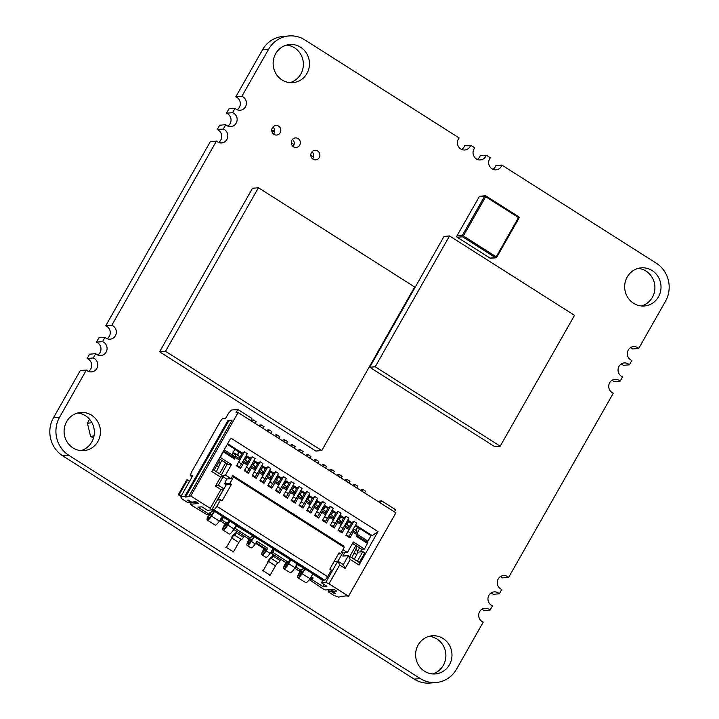 <?xml version="1.0" encoding="UTF-8"?>
<svg xmlns="http://www.w3.org/2000/svg" width="719" height="719" viewBox="0 0 719 719"><rect width="100%" height="100%" fill="white"/><g stroke="black" fill="none" stroke-linecap="round" stroke-linejoin="round"><path stroke-width="1.08" d="M53.512 417.703L59.614 417.164L86.397 370.006L80.303 370.537L53.512 417.703A27.771 26.369 85 0 0 62.697 455.801L414.225 679.131A27.771 26.369 85 0 0 430.115 683.05L436.208 682.52A27.771 26.369 85 0 0 456.457 669.272L483.222 622.142A7.181 6.813 85 0 1 484.84 608.247A7.181 6.813 85 0 1 490.052 610.125L492.515 605.793A7.181 6.813 85 0 1 494.133 591.89A7.181 6.813 85 0 1 499.346 593.777L501.808 589.436A7.181 6.813 85 0 1 503.426 575.533A7.181 6.813 85 0 1 508.63 577.42L613.289 393.185A7.181 6.813 85 0 1 614.907 379.281A7.181 6.813 85 0 1 620.12 381.169L622.582 376.828A7.181 6.813 85 0 1 624.2 362.933A7.181 6.813 85 0 1 629.413 364.812L631.875 360.48A7.181 6.813 85 0 1 633.493 346.576A7.181 6.813 85 0 1 638.697 348.463L665.488 301.297A27.771 26.369 85 0 0 656.303 263.199L501.907 165.109L495.804 165.64A7.181 6.813 85 0 1 492.973 169.342M88.491 371.399A7.181 6.813 85 0 0 87.125 358.52L93.227 357.99A7.181 6.813 85 0 1 91.61 371.894A7.181 6.813 85 0 1 86.397 370.006M93.227 357.99L95.69 353.649L89.587 354.188L87.125 358.52M97.784 355.042A7.181 6.813 85 0 0 96.418 342.172L102.52 341.633A7.181 6.813 85 0 1 100.903 355.537A7.181 6.813 85 0 1 95.69 353.649M102.52 341.633L104.983 337.301L98.88 337.831L96.418 342.172M107.077 338.685A7.181 6.813 85 0 0 105.711 325.815L111.805 325.285A7.181 6.813 85 0 1 110.196 339.179A7.181 6.813 85 0 1 104.983 337.301M111.805 325.285L216.464 141.05L210.37 141.58L105.711 325.815M218.558 142.434A7.181 6.813 85 0 0 217.192 129.564L223.294 129.034A7.181 6.813 85 0 1 221.677 142.928A7.181 6.813 85 0 1 216.464 141.05M223.294 129.034L225.757 124.693L219.655 125.223L217.192 129.564M227.851 126.086A7.181 6.813 85 0 0 226.485 113.207L232.588 112.676A7.181 6.813 85 0 1 230.97 126.58A7.181 6.813 85 0 1 225.757 124.693M232.588 112.676L235.05 108.335L228.948 108.875L226.485 113.207M237.144 109.728A7.181 6.813 85 0 0 235.778 96.858L241.872 96.319A7.181 6.813 85 0 1 240.263 110.223A7.181 6.813 85 0 1 235.05 108.335M461.724 149.489A7.181 6.813 85 0 0 464.555 145.786L470.657 145.256A7.181 6.813 85 0 1 458.12 145.975A7.181 6.813 85 0 1 459.171 137.958L304.775 39.869A27.771 26.369 85 0 0 288.885 35.95L282.792 36.48A27.771 26.369 85 0 0 262.543 49.728L235.778 96.858M288.885 35.95A27.771 26.369 85 0 0 268.645 49.198L241.872 96.319M477.353 159.411A7.181 6.813 85 0 0 480.184 155.717L486.278 155.178A7.181 6.813 85 0 1 473.74 155.906A7.181 6.813 85 0 1 474.801 147.889L470.657 145.256M501.907 165.109A7.181 6.813 85 0 1 489.369 165.828A7.181 6.813 85 0 1 490.421 157.812L486.278 155.178M630.509 347.601A7.181 6.813 85 0 1 632.603 348.994L638.697 348.463M621.216 363.958A7.181 6.813 85 0 1 623.31 365.351L629.413 364.812M611.923 380.315A7.181 6.813 85 0 1 614.017 381.699L620.12 381.169M500.442 576.566A7.181 6.813 85 0 1 502.536 577.95L508.63 577.42M491.149 592.914A7.181 6.813 85 0 1 493.243 594.307L499.346 593.777M481.856 609.272A7.181 6.813 85 0 1 483.95 610.665L490.052 610.125M59.614 417.164A27.771 26.369 85 0 0 68.79 455.271L420.327 678.592A27.771 26.369 85 0 0 436.208 682.52M80.861 450.615A19.134 18.173 85 0 0 91.789 442.014A19.134 18.173 85 0 0 77.571 413.03M97.892 441.484A19.134 18.173 85 0 0 97.631 421.496A19.134 18.173 85 0 0 80.6 412.49A19.134 18.173 85 0 0 64.162 433.144A19.134 18.173 85 0 0 83.934 450.624A19.134 18.173 85 0 0 97.892 441.484M432.389 673.937A19.134 18.173 85 0 0 443.326 665.336A19.134 18.173 85 0 0 429.108 636.351M449.42 664.805A19.134 18.173 85 0 0 449.168 644.817A19.134 18.173 85 0 0 432.128 635.812A19.134 18.173 85 0 0 415.699 656.465A19.134 18.173 85 0 0 435.462 673.946A19.134 18.173 85 0 0 449.42 664.805M273.535 134.058A4.781 4.539 85 0 0 272.914 127.011M280.185 132.754A4.781 4.539 85 0 0 275.862 125.501A4.781 4.539 85 0 0 271.755 130.669A4.781 4.539 85 0 0 280.185 132.754M293.064 146.46A4.781 4.539 85 0 0 292.444 139.423M299.715 145.157A4.781 4.539 85 0 0 295.392 137.913A4.781 4.539 85 0 0 291.285 143.072A4.781 4.539 85 0 0 299.715 145.157M312.594 158.872A4.781 4.539 85 0 0 311.974 151.826M319.245 157.569A4.781 4.539 85 0 0 314.922 150.316A4.781 4.539 85 0 0 310.815 155.475A4.781 4.539 85 0 0 319.245 157.569M289.892 82.649A19.134 18.173 85 0 0 300.821 74.048A19.134 18.173 85 0 0 286.611 45.063M306.923 73.509A19.134 18.173 85 0 0 306.671 53.521A19.134 18.173 85 0 0 289.631 44.524A19.134 18.173 85 0 0 273.202 65.168A19.134 18.173 85 0 0 292.966 82.649A19.134 18.173 85 0 0 306.923 73.509M641.429 305.97A19.134 18.173 85 0 0 652.358 297.369A19.134 18.173 85 0 0 638.139 268.385M658.46 296.839A19.134 18.173 85 0 0 658.209 276.842A19.134 18.173 85 0 0 641.168 267.845A19.134 18.173 85 0 0 624.739 288.49A19.134 18.173 85 0 0 644.503 305.97A19.134 18.173 85 0 0 658.46 296.839M165.523 351.285L159.6 351.798L315.83 451.056L321.761 450.534L165.523 351.285L258.427 187.74L414.665 286.998L321.761 450.534M159.6 351.798L252.504 188.261L258.427 187.74M217.327 500.038L220.58 499.759L216.859 506.302A3.829 0.971 122.4 0 1 213.804 509.672L212.069 509.825L213.04 507.587M229.864 483.402L224.661 483.86L226.611 479.025L231.042 478.638L232.785 475.556L233.486 477.021L229.864 483.402L231.428 484.399L226.224 484.849L217.605 500.02M220.58 499.759L222.135 500.748L231.428 484.399M224.661 483.86L226.224 484.849M232.785 475.556L343.556 545.928L344.266 547.393L340.635 553.774L339.08 552.785L329.787 569.133L331.351 570.131L327.63 576.674A3.829 0.971 122.4 0 1 324.575 580.044L322.84 580.197L212.069 509.825M338.397 553.972L340.635 553.774M233.486 477.021L344.266 547.393M233.819 455.972L234.915 458.138L234.628 459.037L235.868 456.322L234.358 453.177A2.678 0.683 -57.6 0 0 234.286 453.096A2.678 0.683 -57.6 0 0 232.282 454.974M231.042 478.638L225.487 475.115L231.482 464.564L220.391 457.518L223.654 450.741M342.936 549.729L347.358 552.534L342.927 552.92L341.606 552.075M366.78 540.436L367.867 542.602L364.443 549.028L353.353 541.982L347.358 552.534M356.04 530.478A2.678 0.683 122.4 0 1 356.148 530.514A2.678 0.683 122.4 0 1 356.22 530.595L357.729 533.741L356.489 536.455L367.58 543.501M352.894 529.777L353.514 531.062L353.128 532.267L349.937 537.884L348.886 536.194M349.182 526.964L348.517 526.542L349.452 528.483L349.066 529.687L345.875 535.304L349.937 537.884M345.084 524.816L345.704 526.101L345.318 527.306L342.127 532.923L341.067 531.233M341.372 522.003L340.707 521.581L341.642 523.522L341.255 524.717L338.065 530.343L342.127 532.923M337.274 519.855L337.885 521.14L337.508 522.336L334.308 527.962L333.257 526.272M333.562 517.042L332.897 516.619L333.823 518.552L333.445 519.756L330.246 525.382L334.308 527.962M329.464 514.885L330.075 516.17L329.697 517.374L326.498 523.001L325.446 521.311M325.752 512.081L325.087 511.649L326.013 513.591L325.635 514.795L322.436 520.421L326.498 523.001M321.645 509.924L322.265 511.209L321.878 512.413L318.688 518.031L317.636 516.35M317.942 507.111L317.268 506.688L318.202 508.63L317.816 509.834L314.625 515.451L318.688 518.031M313.835 504.963L314.455 506.248L314.068 507.452L310.878 513.069L309.826 511.38M310.123 502.15L309.458 501.727L310.392 503.668L310.006 504.873L306.815 510.49L310.878 513.069M306.024 500.002L306.645 501.287L306.258 502.491L303.067 508.108L302.007 506.419M302.313 497.189L301.647 496.766L302.582 498.707L302.196 499.903L299.005 505.529L303.067 508.108M298.214 495.04L298.825 496.326L298.448 497.521L295.248 503.147L294.197 501.458M294.502 492.227L293.837 491.805L294.763 493.746L294.386 494.942L291.186 500.568L295.248 503.147M290.404 490.07L291.015 491.365L290.638 492.56L287.438 498.186L286.387 496.496M286.692 487.266L286.027 486.844L286.953 488.776L286.575 489.981L283.376 495.607L287.438 498.186M282.585 485.109L283.205 486.395L282.819 487.599L279.628 493.225L278.577 491.535M278.882 482.296L278.217 481.874L279.143 483.815L278.756 485.019L275.566 490.637L279.628 493.225M274.775 480.148L275.395 481.433L275.009 482.638L271.818 488.255L270.766 486.574M271.072 477.335L270.398 476.913L271.333 478.854L270.946 480.058L267.756 485.676L271.818 488.255M266.965 475.187L267.585 476.472L267.198 477.677L264.008 483.294L262.947 481.604M263.253 472.374L262.588 471.952L263.522 473.893L263.136 475.097L259.945 480.714L264.008 483.294M259.155 470.226L259.766 471.511L259.388 472.716L256.198 478.333L255.137 476.643M255.443 467.413L254.778 466.991L255.712 468.932L255.326 470.127L252.135 475.753L256.198 478.333M251.344 465.265L251.956 466.55L251.578 467.745L248.379 473.372L247.327 471.682M247.633 462.452L246.968 462.029L247.893 463.962L247.516 465.166L244.316 470.792L248.379 473.372M243.525 460.295L244.145 461.58L243.759 462.784L240.568 468.411L239.517 466.721M239.822 457.491L239.157 457.059L240.083 459.001L239.697 460.205L236.506 465.831L240.568 468.411M238.393 455.747A2.678 0.683 122.4 0 1 238.501 455.774A2.678 0.683 122.4 0 1 238.573 455.855L239.975 457.212M227.231 463.836L221.389 474.917M347.762 525.221A2.678 0.683 122.4 0 1 347.87 525.247A2.678 0.683 122.4 0 1 347.942 525.337L349.344 526.685M339.952 520.259A2.678 0.683 122.4 0 1 340.06 520.286A2.678 0.683 122.4 0 1 340.132 520.376L341.534 521.724M332.133 515.298A2.678 0.683 122.4 0 1 332.241 515.325A2.678 0.683 122.4 0 1 332.313 515.406L333.724 516.763M324.323 510.337A2.678 0.683 122.4 0 1 324.431 510.364A2.678 0.683 122.4 0 1 324.503 510.445L325.905 511.802M316.513 505.367A2.678 0.683 122.4 0 1 316.621 505.403A2.678 0.683 122.4 0 1 316.693 505.484L318.095 506.832M308.703 500.406A2.678 0.683 122.4 0 1 308.811 500.433A2.678 0.683 122.4 0 1 308.882 500.523L310.284 501.871M300.893 495.445A2.678 0.683 122.4 0 1 301 495.472A2.678 0.683 122.4 0 1 301.072 495.562L302.474 496.91M293.082 490.484A2.678 0.683 122.4 0 1 293.181 490.511A2.678 0.683 122.4 0 1 293.262 490.601L294.664 491.949M285.263 485.523A2.678 0.683 122.4 0 1 285.371 485.55A2.678 0.683 122.4 0 1 285.443 485.631L286.854 486.988M277.453 480.553A2.678 0.683 122.4 0 1 277.561 480.589A2.678 0.683 122.4 0 1 277.633 480.669L279.035 482.018M269.643 475.592A2.678 0.683 122.4 0 1 269.751 475.627A2.678 0.683 122.4 0 1 269.823 475.708L271.225 477.056M261.833 470.63A2.678 0.683 122.4 0 1 261.941 470.657A2.678 0.683 122.4 0 1 262.013 470.747L263.415 472.095M254.023 465.669A2.678 0.683 122.4 0 1 254.131 465.696A2.678 0.683 122.4 0 1 254.202 465.786L255.605 467.134M246.204 460.708A2.678 0.683 122.4 0 1 246.311 460.735A2.678 0.683 122.4 0 1 246.383 460.816L247.794 462.173M351.933 531.566L351.681 532.006A2.867 0.728 -57.6 0 1 351.133 532.878M241.773 463.396A2.867 0.728 -57.6 0 0 242.312 462.533L242.564 462.092M259.208 425.954L262.022 427.751M251.192 420.867L251.92 420.067L253.412 419.932L252.432 421.658M239.247 452.233L237.576 455.181M237.126 454.902L239.076 452.125M239.625 458.039L242.231 453.24L244.496 451.856L238.681 462.101A4.979 1.267 122.4 0 1 237.971 463.243M192.126 476.787L190.535 475.78L191.2 472.617L220.463 421.1L222.45 418.593L225.622 418.314L228.417 413.407L231.473 410.028L237.818 409.479L235.958 412.751L238.115 412.562L395.908 512.809L348.526 596.213L345.956 595.871L338.532 597.085L333.769 595.359L328.143 591.782L331.198 591.521L334.317 593.508L335.396 593.409L332.277 591.422L336.582 591.045L333.769 589.256L325.455 589.984L323.289 589.05L309.637 579.856L310.311 578.058M244.496 451.856L247.309 453.644L241.494 463.89A4.979 1.267 122.4 0 1 239.391 466.856L236.839 465.238M253.412 419.932L256.225 421.72L255.245 423.446M312.828 574.157L322.759 580.467M337.957 561.206L342.729 552.794M232.435 453.644L232.992 453.995M211.719 509.924L213.058 510.454M227.447 524.546L225.55 523.342L226.988 523.216L222.234 520.205L223.375 517.006M222.62 516.53L221.982 517.347L223.241 517.24L229.622 520.978M251.713 539.96L248.828 538.136L250.266 538.01L235.356 528.537L236.497 525.346M235.913 525.616L252.899 535.763M288.382 563.265L286.486 562.051L287.915 561.925L273.013 552.462L274.146 549.262M273.391 548.786L272.762 549.613L274.02 549.496L290.557 559.688M302.483 572.225L299.607 570.392L301.045 570.266L296.291 567.246L297.432 564.056M296.848 564.325L303.679 568.028M302.088 572.836L300.138 571.596A1.528 1.456 85 0 1 299.94 572.585L299.76 572.908A3.829 0.971 -57.6 0 0 298.906 576.036A3.829 0.971 -57.6 0 0 301.728 573.403L304.748 568.702M312.972 573.924L309.934 578.66A5.743 1.456 122.4 0 1 305.692 582.615L297.873 577.654A5.743 1.456 122.4 0 1 299.158 572.962L299.347 572.639A1.528 1.456 85 0 0 299.365 571.102M214.541 511.398L211.503 516.125A5.743 1.456 122.4 0 1 207.261 520.089A5.743 1.456 122.4 0 1 208.546 515.397L208.914 514.741A1.528 1.456 85 0 0 209.103 513.761L211.476 515.271M290.862 559.885L288.687 563.714A5.743 1.456 122.4 0 1 283.816 568.72A5.743 1.456 122.4 0 1 285.101 564.029L285.281 563.705A1.528 1.456 85 0 0 285.299 562.168M267.881 561.395A5.267 1.339 122.4 0 1 272.025 556.767L272.789 555.76A1.528 1.456 85 0 0 272.798 554.232M254.382 536.707L251.344 541.434A5.743 1.456 122.4 0 1 247.102 545.397L251.003 547.878A5.743 1.456 122.4 0 0 255.245 543.915L256.899 541.353L267.827 548.3L266.183 550.862A5.743 1.456 122.4 0 1 261.941 554.825A5.743 1.456 122.4 0 1 263.226 550.134L263.415 549.81A1.528 1.456 85 0 0 263.424 548.273M247.102 545.397A5.743 1.456 122.4 0 1 248.379 540.706L248.567 540.382A1.528 1.456 85 0 0 248.585 538.846M231.159 538.073A5.267 1.339 122.4 0 1 235.311 533.435L236.066 532.437A1.528 1.456 85 0 0 236.084 530.901M229.936 521.176L227.761 525.005A5.743 1.456 122.4 0 1 222.881 530.011A5.743 1.456 122.4 0 1 224.166 525.319L224.355 524.996A1.528 1.456 85 0 0 224.364 523.459M222.351 516.359L219.313 521.086A5.743 1.456 122.4 0 1 215.071 525.05L207.261 520.089M209.696 514.139A1.528 1.456 85 0 1 209.508 514.687L209.139 515.343A3.829 0.971 -57.6 0 0 208.285 518.471A3.829 0.971 -57.6 0 0 211.116 515.829L214.136 511.137M290.161 560.128L288.094 563.768A3.829 0.971 -57.6 0 1 284.841 567.102A3.829 0.971 -57.6 0 1 285.695 563.975L285.883 563.651A1.528 1.456 85 0 0 286.072 562.662L288.022 563.894M280.185 560.586L273.148 556.12L273.382 555.715A1.528 1.456 85 0 0 273.571 554.717L281.156 559.535A1.528 1.456 85 0 0 280.41 560.182L280.185 560.586A2.579 0.656 122.4 0 1 278.145 562.86A3.352 0.854 -57.6 0 0 275.503 565.808L270.164 575.218L269.562 575.272M267.423 548.04L265.796 550.565A3.829 0.971 -57.6 0 1 262.965 553.208A3.829 0.971 -57.6 0 1 263.819 550.08L264.008 549.756A1.528 1.456 85 0 0 264.197 548.768L266.156 550.008M251.317 540.58L244.433 536.212A1.528 1.456 85 0 0 243.696 536.85L243.462 537.264A2.579 0.656 122.4 0 1 241.431 539.538A3.352 0.854 -57.6 0 0 238.789 542.486L233.45 551.895L232.848 551.94M253.969 536.446L250.958 541.137A3.829 0.971 -57.6 0 1 248.127 543.78A3.829 0.971 -57.6 0 1 248.981 540.652L249.169 540.329A1.528 1.456 85 0 0 249.358 539.331M244.433 536.212L233.747 529.418M243.462 537.264L236.434 532.797L236.668 532.384A1.528 1.456 85 0 0 236.857 531.395M227.087 525.185L219.699 520.493M229.226 521.419L227.159 525.059A3.829 0.971 -57.6 0 1 223.906 528.393A3.829 0.971 -57.6 0 1 224.768 525.265L224.948 524.942A1.528 1.456 85 0 0 225.137 523.953M305.162 568.963L302.115 573.69A5.743 1.456 122.4 0 1 297.873 577.654M190.463 504.235L191.676 502.096L195.972 501.718L198.786 503.507L190.463 504.235L191.425 505.277L206.515 514.346L208.681 514.04M300.138 571.596L294.682 568.127M286.072 562.662L281.156 559.535M273.571 554.717L270.47 552.749M264.197 548.768L255.631 543.321M296.291 567.246L295.132 567.354M273.013 552.462L270.865 552.138M266.551 549.397L256.027 542.71M235.356 528.537L234.196 528.645M222.234 520.205L220.095 519.882M211.871 514.651L209.58 513.195M209.894 512.746L208.753 514.04L197.977 507.192L201.931 506.841L207.396 510.319L211.71 509.942L210.263 508.369L190.733 495.966L188.935 496.119L189.717 496.622L185.529 496.982L228.723 420.939L231.797 420.669M309.637 579.856L312.028 579.64L313.196 577.986L310.563 578.22M313.196 577.986L311.183 576.71M226.988 523.216L229.487 521.212M210.424 512.701L212.923 510.688M250.266 538.01L252.764 535.997M287.915 561.925L290.422 559.921M301.045 570.266L303.544 568.262M312.028 579.64L322.966 586.596L324.359 584.619M221.982 517.347L220.796 520.331M348.526 596.213L328.996 583.81L325.761 582.399L321.447 582.776L326.92 586.246L322.966 586.596M191.658 502.096L188.54 500.109L187.461 500.208L190.58 502.186L187.533 502.455L181.907 498.887L180.73 496.838L184.747 496.487L185.529 496.982M344.743 552.758L342.846 556.102L348.418 555.616L343.305 564.613L345.156 568.468L350.261 559.481L348.418 555.616L359.509 562.662L359.015 565.035L350.261 559.481M359.545 528.627L357.406 533.067M355.716 530.236L357.667 527.458M355.923 545.586L349.749 556.461M357.172 546.386L351.798 557.764M327.918 589.769A3.829 0.71 -150.4 0 0 328.035 589.85L328.925 590.416M181.242 495.939L178.294 494.726L180.972 496.425M189.609 481.218L186.652 480.004L178.294 494.726M192.27 502.042L193.141 502.599L196.134 502.338A1.914 0.485 122.4 0 1 196.386 501.979M216.365 471.727L221.749 460.349M226.683 451.424L224.31 449.914M218.684 460.061L219.376 458.848M179.202 494.645L187.569 479.924M190.535 475.78L192.809 475.583L180.73 496.838M188.935 496.119L232.138 420.076L227.941 420.444L228.723 420.939M238.115 412.562L190.733 495.966M184.747 496.487L227.941 420.444M342.541 596.734L342.882 596.141M380.342 502.914L381.555 500.792L395.612 509.726L394.407 511.847M210.263 508.369L220.94 489.567L215.475 486.089L220.589 477.092L211.835 471.538L230.844 438.087L378.014 531.584L359.015 565.035M328.996 583.81L339.683 564.999L345.156 568.468M215.475 486.089L218.315 485.208L223.42 476.212L212.959 469.561M220.589 477.092L223.42 476.212M214.073 470.271L219.556 460.618L218.441 459.908M359.302 562.528L364.785 552.875L362.825 551.635L357.343 561.287M219.538 473.74L225.712 462.874M231.833 454.696L234.924 449.249L227.267 444.378M220.104 463.252L218.603 462.299M218.98 467.125L216.689 465.669M196.134 502.338L195.262 501.781M227.626 443.749L242.528 453.213M359.922 528.654L371.013 535.7L367.849 541.263L367.256 541.317M355.59 525.041L372.208 535.592L371.013 535.7M348.985 527.512L351.6 522.722L353.865 521.329L356.678 523.117L350.854 533.363A4.979 1.267 122.4 0 1 348.76 536.338L346.207 534.72M347.78 520.071L351.897 522.695M341.174 522.551L343.79 517.752L346.055 516.368L348.868 518.156L343.044 528.402A4.979 1.267 122.4 0 1 340.95 531.377L338.397 529.75M339.961 515.11L344.086 517.734M333.364 517.59L335.971 512.791L338.245 511.407L341.058 513.195L335.234 523.441A4.979 1.267 122.4 0 1 333.131 526.416L330.587 524.789M332.151 510.148L336.276 512.764M325.554 512.629L328.161 507.83L330.425 506.446L333.239 508.234L327.424 518.48A4.979 1.267 122.4 0 1 325.321 521.446L322.768 519.828M324.341 505.187L328.466 507.803M317.744 507.668L320.35 502.869L322.615 501.485L325.428 503.264L319.613 513.51A4.979 1.267 122.4 0 1 317.51 516.485L314.958 514.867M316.531 500.226L320.647 502.842M309.925 502.707L312.54 497.908L314.805 496.523L317.618 498.303L311.794 508.549A4.979 1.267 122.4 0 1 309.7 511.524L307.148 509.906M308.721 495.256L312.837 497.881M302.115 497.737L304.73 492.946L306.995 491.553L309.808 493.342L303.984 503.588A4.979 1.267 122.4 0 1 301.89 506.562L299.338 504.945M300.901 490.295L305.027 492.919M294.305 492.776L296.911 487.976L299.185 486.592L301.998 488.381L296.174 498.626A4.979 1.267 122.4 0 1 294.08 501.601L291.528 499.975M293.091 485.334L297.217 487.949M286.495 487.815L289.101 483.015L291.366 481.631L294.179 483.42L288.364 493.665A4.979 1.267 122.4 0 1 286.261 496.64L283.708 495.014M285.281 480.373L289.406 482.988M278.684 482.853L281.291 478.054L283.556 476.67L286.369 478.459L280.554 488.695A4.979 1.267 122.4 0 1 278.451 491.67L275.898 490.052M277.471 475.412L281.587 478.027M270.865 477.892L273.481 473.093L275.745 471.709L278.559 473.488L272.735 483.734A4.979 1.267 122.4 0 1 270.641 486.709L268.088 485.091M269.661 470.451L273.777 473.066M263.055 472.922L265.671 468.132L267.935 466.739L270.748 468.527L264.925 478.773A4.979 1.267 122.4 0 1 262.83 481.748L260.278 480.13M261.842 465.481L265.967 468.105M255.245 467.961L257.86 463.162L260.125 461.778L262.938 463.566L257.114 473.812A4.979 1.267 122.4 0 1 255.02 476.787L252.468 475.16M254.032 460.519L258.157 463.144M247.435 463L250.041 458.201L252.315 456.817L255.119 458.605L249.304 468.851A4.979 1.267 122.4 0 1 247.201 471.826L244.649 470.199M246.222 455.558L250.347 458.174M364.443 549.028L361.657 549.208M355.528 549.28L357.9 550.79L356.786 554.673L354.17 559.265M359.545 547.896L357.9 550.79M362.16 537.201L364.488 538.962M366.951 540.688L367.849 541.263M357.487 552.219L362.825 551.635M361.828 549.262L360.354 551.85M334.191 589.526A1.914 0.485 -57.6 0 0 333.94 589.877L330.947 590.137L330.066 589.58M333.059 589.319L333.94 589.877M354.404 553.163L356.786 554.673M378.014 531.584L372.208 535.592M360.561 490.349L361.289 489.549L362.78 489.414L365.594 491.203L364.614 492.928M371.39 497.224L368.577 495.436M353.865 521.329L348.041 531.575A4.979 1.267 122.4 0 1 347.34 532.725M362.78 489.414L361.801 491.131M348.616 521.706L346.935 524.663M346.495 524.376L348.445 521.599M244.936 459.863L246.896 457.086M252.755 464.825L254.706 462.047M260.566 469.786L262.516 467.008M268.376 474.747L270.326 471.979M276.186 479.717L278.136 476.94M283.996 484.678L285.955 481.901M291.815 489.639L293.765 486.862M299.625 494.6L301.576 491.823M307.435 499.561L309.386 496.793M315.246 504.522L317.196 501.754M323.056 509.492L325.015 506.715M330.875 514.453L332.825 511.676M338.685 519.415L340.635 516.637M352.75 485.388L353.469 484.579L354.97 484.453L357.783 486.242L356.804 487.958M363.58 492.254L360.767 490.475M346.055 516.368L340.231 526.614A4.979 1.267 122.4 0 1 339.53 527.755M354.97 484.453L353.991 486.17M340.806 516.745L339.125 519.702M343.322 527.908A2.867 0.728 -57.6 0 0 343.871 527.045L344.095 526.551M344.931 480.418L345.659 479.618L347.16 479.492L349.973 481.272L348.994 482.997M355.77 487.293L352.957 485.514M338.245 511.407L332.421 521.652A4.979 1.267 122.4 0 1 331.72 522.794M347.16 479.492L346.181 481.209M332.996 511.784L331.315 514.732M335.512 522.947A2.867 0.728 -57.6 0 0 336.061 522.084L336.285 521.59M337.121 475.457L337.849 474.657L339.35 474.522L342.154 476.311L341.183 478.036M345.129 480.544L347.951 482.341M330.425 506.446L324.611 516.691A4.979 1.267 122.4 0 1 323.909 517.833M339.35 474.522L338.37 476.248M325.177 506.823L323.505 509.771M327.702 517.986A2.867 0.728 -57.6 0 0 328.241 517.123L328.475 516.628M329.311 470.496L330.039 469.696L331.531 469.561L334.344 471.349L333.364 473.075M340.141 477.371L337.319 475.583M322.615 501.485L316.8 511.73A4.979 1.267 122.4 0 1 316.09 512.872M331.531 469.561L330.56 471.278M317.367 501.862L315.695 504.81M319.892 513.024A2.867 0.728 -57.6 0 0 320.431 512.162L320.656 511.667M321.501 465.535L322.229 464.735L323.721 464.6L326.534 466.388L325.554 468.114M332.331 472.41L329.518 470.621M314.805 496.523L308.99 506.76A4.979 1.267 122.4 0 1 308.28 507.911M323.721 464.6L322.75 466.316M309.556 496.901L307.885 499.849M312.873 506.751L312.621 507.192A2.867 0.728 -57.6 0 1 312.073 508.063M313.691 460.573L314.41 459.765L315.911 459.639L318.724 461.427L317.744 463.144M321.699 465.66L324.512 467.449M306.995 491.553L301.171 501.799A4.979 1.267 122.4 0 1 300.47 502.949M315.911 459.639L314.931 461.355M301.746 491.931L300.066 494.888M304.263 503.093A2.867 0.728 -57.6 0 0 304.811 502.23L305.036 501.736M305.872 455.612L306.6 454.803L308.1 454.678L310.914 456.457L309.934 458.183M316.711 462.479L313.897 460.699M299.185 486.592L293.361 496.838A4.979 1.267 122.4 0 1 292.66 497.979M308.1 454.678L307.121 456.394M293.936 486.97L292.256 489.918M297.253 496.829L297.001 497.269A2.867 0.728 -57.6 0 1 296.453 498.132M298.061 450.642L298.789 449.842L300.29 449.717L303.094 451.496L302.124 453.222M308.891 457.518L306.078 455.729M291.366 481.631L285.551 491.877A4.979 1.267 122.4 0 1 284.85 493.018M300.29 449.717L299.311 451.433M286.117 482.009L284.445 484.957M288.643 493.171A2.867 0.728 -57.6 0 0 289.182 492.308L289.415 491.814M290.251 445.681L290.979 444.881L292.471 444.746L295.284 446.535L294.305 448.261M301.081 452.557L298.268 450.768M283.556 476.67L277.741 486.916A4.979 1.267 122.4 0 1 277.031 488.057M292.471 444.746L291.501 446.472M278.307 477.048L276.635 479.995M280.832 488.21A2.867 0.728 -57.6 0 0 281.372 487.347L281.596 486.853M282.441 440.72L283.169 439.92L284.661 439.785L287.474 441.574L286.495 443.299M293.271 447.595L290.449 445.807M275.745 471.709L269.931 481.955A4.979 1.267 122.4 0 1 269.221 483.096M284.661 439.785L283.69 441.502M270.497 472.086L268.825 475.034M273.013 483.249A2.867 0.728 -57.6 0 0 273.562 482.386L273.786 481.892M274.631 435.759L275.35 434.959L276.851 434.824L279.664 436.613L278.684 438.338M285.461 442.634L282.648 440.846M267.935 466.739L262.111 476.985A4.979 1.267 122.4 0 1 261.41 478.135M276.851 434.824L275.871 436.541M262.687 467.116L261.006 470.073M265.203 478.288A2.867 0.728 -57.6 0 0 265.751 477.416L265.976 476.931M266.812 430.798L267.54 429.989L269.041 429.863L271.854 431.652L270.874 433.368M274.829 435.885L277.642 437.673M260.125 461.778L254.301 472.024A4.979 1.267 122.4 0 1 253.6 473.165M269.041 429.863L268.061 431.58M254.877 462.155L253.196 465.112M258.193 472.015L257.941 472.455A2.867 0.728 -57.6 0 1 257.393 473.318M259.002 425.828L259.73 425.028L261.231 424.902L264.044 426.682L263.064 428.407M269.832 432.703L267.019 430.924M252.315 456.817L246.491 467.062A4.979 1.267 122.4 0 1 245.79 468.204M261.231 424.902L260.251 426.619M247.057 457.194L245.386 460.142M249.583 468.357A2.867 0.728 -57.6 0 0 250.131 467.494L250.356 466.999M222.153 475.403L225.487 475.115M228.696 464.744L231.482 464.564M219.771 457.572L220.391 457.518M226.611 479.025L223.097 476.796M211.71 509.942L223.78 488.677L220.94 489.567M218.315 485.208L223.78 488.677M339.683 564.999L337.84 561.135L334.146 561.458M325.761 582.399L337.84 561.135L343.305 564.613M321.447 582.776L322.912 580.188M237.818 409.479L251.875 418.413L250.67 420.534M377.96 501.404L381.555 500.792M332.277 591.422L333.113 589.948M334.317 593.508L334.65 592.932M331.198 591.521L332.034 590.047M328.143 591.782L329.356 589.643M190.58 502.186L190.912 501.619M272.762 549.613L271.575 552.587M297.118 563.858L294.943 567.686A5.743 1.456 122.4 0 1 290.063 572.692L283.816 568.72M262.534 570.805L263.136 570.751L268.475 561.341A3.352 0.854 -57.6 0 1 271.117 558.393A2.579 0.656 122.4 0 0 273.148 556.12M263.136 570.751L270.164 575.218M273.13 548.615L270.092 553.342A5.743 1.456 122.4 0 1 265.85 557.306L261.941 554.825M236.434 532.797A2.579 0.656 122.4 0 1 234.403 535.071A3.352 0.854 -57.6 0 0 231.761 538.019L226.413 547.429L225.82 547.474M233.45 551.895L226.413 547.429M236.183 525.149L234.008 528.977A5.743 1.456 122.4 0 1 229.136 533.983L222.881 530.011M574.526 315.344L500.199 446.175L375.21 366.771L449.537 235.94L574.526 315.344M375.21 366.771L369.728 367.256L494.717 446.661L500.199 446.175M369.728 367.256L444.045 236.416L449.537 235.94M89.569 419.303L87.376 423.158L90.549 436.298L93.461 438.15M271.935 131.649L274.721 130.93M313.592 157.012L310.797 155.241M294.062 144.609L291.267 142.829M87.376 423.158L91.951 422.763M90.549 436.298L93.991 436.002M271.746 130.597L274.694 130.337M262.543 49.728L268.645 49.198M414.225 679.131L420.327 678.592M62.697 455.801L68.79 455.271M213.804 509.672L324.575 580.044M216.859 506.302L327.63 576.674M239.697 460.205L235.481 457.527M234.628 459.037L223.528 451.99M357.352 534.945L353.128 532.267M349.066 529.687L345.318 527.306M341.255 524.717L337.508 522.336M333.445 519.756L329.697 517.374M325.635 514.795L321.878 512.413M317.816 509.834L314.068 507.452M310.006 504.873L306.258 502.491M302.196 499.903L298.448 497.521M294.386 494.942L290.638 492.56M286.575 489.981L282.819 487.599M278.756 485.019L275.009 482.638M270.946 480.058L267.198 477.677M263.136 475.097L259.388 472.716M255.326 470.127L251.578 467.745M247.516 465.166L243.759 462.784M356.22 530.595L353.433 528.825M347.942 525.337L345.623 523.863M340.132 520.376L337.813 518.902M332.313 515.406L330.003 513.941M324.503 510.445L322.184 508.971L324.431 510.364M316.693 505.484L314.374 504.01M308.882 500.523L306.564 499.049L308.811 500.433M301.072 495.562L298.753 494.088M293.262 490.601L290.943 489.127M285.443 485.631L283.124 484.166M277.633 480.669L275.314 479.196M269.823 475.708L267.504 474.234L269.751 475.627M262.013 470.747L259.694 469.273M254.202 465.786L251.884 464.312M238.573 455.855L234.358 453.177M246.383 460.816L244.074 459.351M235.868 456.322L240.083 459.001M244.145 461.58L247.893 463.962M251.956 466.55L255.712 468.932M259.766 471.511L263.522 473.893M267.585 476.472L271.333 478.854M275.395 481.433L279.143 483.815M283.205 486.395L286.953 488.776M291.015 491.365L294.763 493.746M298.825 496.326L302.582 498.707M306.645 501.287L310.392 503.668M314.455 506.248L318.202 508.63M322.265 511.209L326.013 513.591M330.075 516.17L333.823 518.552M337.885 521.14L341.642 523.522M345.704 526.101L349.452 528.483M353.514 531.062L357.729 533.741M238.681 462.101L241.494 463.89M219.313 521.086L211.503 516.125M209.508 514.687L208.914 514.741M299.76 572.908L301.369 573.933M285.695 563.975L287.303 564.999M263.819 550.08L265.437 551.105M248.981 540.652L250.589 541.677M224.768 525.265L226.377 526.29M209.139 515.343L210.748 516.368M299.94 572.585L299.347 572.639M309.934 578.66L302.115 573.69M241.863 453.896L234.825 449.42L241.872 453.878M245.772 456.349L249.682 458.839L245.763 456.367M253.582 461.319L257.492 463.8L253.573 461.328M261.392 466.28L265.311 468.761M269.203 471.242L273.121 473.731L269.194 471.26M277.022 476.203L280.931 478.692M284.832 481.164L288.741 483.653L284.823 481.182M296.543 488.632L292.633 486.143L296.552 488.614M300.452 491.095L304.362 493.576L300.443 491.104M308.262 496.056L312.181 498.537L308.253 496.074M316.081 501.017L319.991 503.507L316.072 501.035M323.892 505.978L327.801 508.468M335.602 513.447L331.693 510.957L335.611 513.429M339.512 515.909L343.421 518.39L339.503 515.918M351.232 523.369L347.313 520.889L351.24 523.351M355.132 525.832L359.617 528.681M361.693 549.253L352.526 543.429L361.747 549.271M356.939 535.655L367.867 542.602M357.541 534.568L366.852 540.481M348.041 531.575L350.854 533.363M340.231 526.614L343.044 528.402M332.421 521.652L335.234 523.441M324.611 516.691L327.424 518.48M316.8 511.73L319.613 513.51M308.99 506.76L311.794 508.549M301.171 501.799L303.984 503.588M293.361 496.838L296.174 498.626M285.551 491.877L288.364 493.665M277.741 486.916L280.554 488.695M269.931 481.955L272.735 483.734M262.111 476.985L264.925 478.773M254.301 472.024L257.114 473.812M246.491 467.062L249.304 468.851M234.915 458.138L223.816 451.092M228.786 464.798L219.142 458.677M233.9 456.017L224.166 449.833M294.943 567.686L288.687 563.714M285.883 563.651L285.281 563.705M273.382 555.715L272.789 555.76M278.145 562.86L271.117 558.393M275.503 565.808L268.475 561.341M270.092 553.342L266.183 550.862M264.008 549.756L263.415 549.81M255.245 543.915L251.344 541.434M249.169 540.329L248.567 540.382M236.668 532.384L236.066 532.437M241.431 539.538L234.403 535.071M238.789 542.486L231.761 538.019M234.008 528.977L227.761 525.005M224.948 524.942L224.355 524.996M485.927 195.963L518.714 216.77L518.498 217.551L485.685 196.709L463.387 235.958L496.2 256.8L495.436 257.645L462.623 236.803L457.239 237.27L490.043 258.112L495.436 257.645A0.953 0.908 -95 0 0 496.685 257.321L496.2 256.8L498.519 252.711L518.498 217.551L519.028 218.046L516.7 222.081M499.004 253.232L496.73 257.24M482.287 200.322L484.606 196.233L479.222 196.709L456.925 235.958L462.308 235.481L482.287 200.322M489.972 258.067L489.999 258.103A0.953 0.953 0 0 0 490.592 258.247L495.984 257.779A0.953 0.953 0 0 0 496.73 257.294L519.028 218.046A0.953 0.953 0 0 0 518.714 216.77L485.9 195.928L485.685 196.709L484.606 196.233A0.953 0.908 -95 0 1 485.855 195.91L485.9 195.928A0.953 0.953 0 0 0 485.307 195.775L479.915 196.251A0.953 0.953 0 0 0 479.169 196.727L479.178 196.781M463.387 235.958L462.308 235.481A0.953 0.908 -95 0 0 462.623 236.803L463.387 235.958M479.915 196.251A0.953 0.908 -95 0 0 479.222 196.709L456.88 236.039M490.592 258.247A0.953 0.908 -95 0 1 490.043 258.112L457.239 237.27A0.953 0.908 -95 0 1 456.925 235.958L456.871 235.976A0.953 0.953 0 0 0 457.185 237.261L457.158 237.216M516.655 222.162L499.049 253.151M518.741 216.814A0.953 0.908 -95 0 1 519.019 217.983M353.451 528.798L356.148 530.514M345.641 523.836L347.87 525.247M337.831 518.875L340.06 520.286M330.012 513.905L332.241 515.325M314.392 503.983L316.621 505.403M298.771 494.061L301 495.472M290.952 489.1L293.181 490.511M283.142 484.13L285.371 485.55M275.332 479.169L277.561 480.589M259.712 469.246L261.941 470.657M251.902 464.285L254.131 465.696M234.286 453.096L238.501 455.774M244.083 459.315L246.311 460.735M357.55 534.559L366.825 540.445M261.383 466.298L265.302 468.779M277.013 476.221L280.922 478.701M323.883 505.996L327.792 508.486M355.132 525.85L359.572 528.672M228.732 464.789L219.133 458.695M233.864 455.981L224.175 449.824"/></g></svg>
